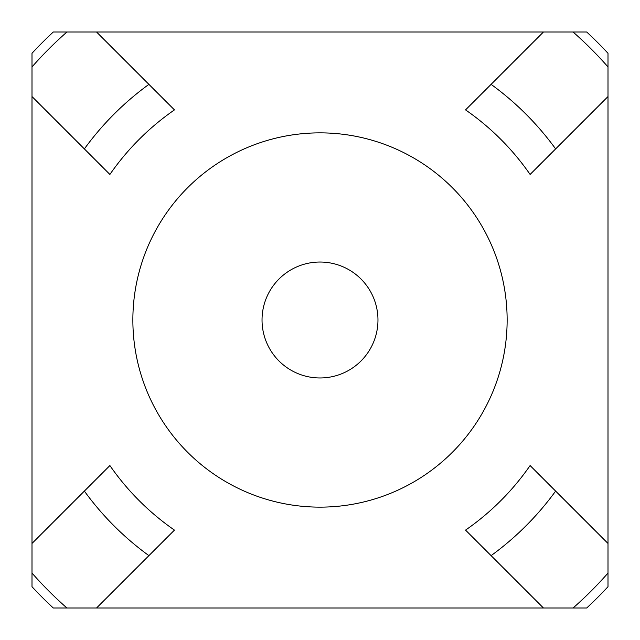 <?xml version="1.0" encoding="UTF-8"?>
<svg xmlns="http://www.w3.org/2000/svg" width="640" height="640" viewBox="0 0 640 640"><rect width="100%" height="100%" fill="white"/><g stroke="black" fill="none" stroke-linecap="round" stroke-linejoin="round"><path stroke-width="0.96" d="M226.432 157.936A187.128 187.128 0 0 1 482.064 226.432A187.128 187.128 0 0 1 413.568 482.064A187.128 187.128 0 0 1 157.936 413.568A187.128 187.128 0 0 1 226.432 157.936M320 262.032A57.968 57.968 0 0 1 377.968 320A57.968 57.968 0 0 1 320 377.968A57.968 57.968 0 0 1 262.032 320A57.968 57.968 0 0 1 320 262.032M608 66.928L608 53.304A392.52 392.52 0 0 0 586.696 32L53.304 32A392.52 392.52 0 0 0 32 53.304L32 586.696A392.52 392.52 0 0 0 53.304 608L586.696 608A392.52 392.52 0 0 0 608 586.696L608 66.928A383.392 383.392 0 0 0 573.072 32M608 543.456L555.632 491.088A291.192 291.192 0 0 1 491.088 555.632L543.456 608M573.072 608A383.392 383.392 0 0 0 608 573.072M96.544 608L148.912 555.632A291.192 291.192 0 0 1 84.368 491.088L32 543.456M32 573.072A383.392 383.392 0 0 0 66.928 608M32 96.544L84.368 148.912A291.192 291.192 0 0 1 148.912 84.368L96.544 32M66.928 32A383.392 383.392 0 0 0 32 66.928M543.456 32L491.088 84.368A291.192 291.192 0 0 1 555.632 148.912L608 96.544M491.088 555.632L465.552 530.104A255.592 255.592 0 0 0 530.104 465.552L555.632 491.088M84.368 491.088L109.896 465.552A255.592 255.592 0 0 0 174.448 530.104L148.912 555.632M148.912 84.368L174.448 109.896A255.592 255.592 0 0 0 109.896 174.448L84.368 148.912M555.632 148.912L530.104 174.448A255.592 255.592 0 0 0 465.552 109.896L491.088 84.368"/></g></svg>
